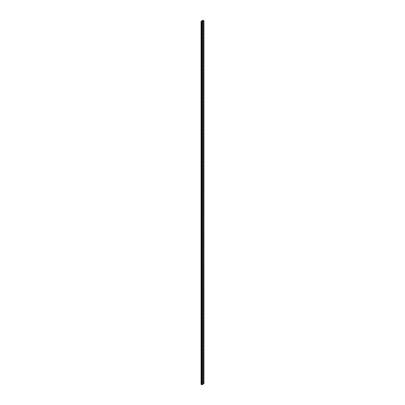 <?xml version="1.0" encoding="UTF-8"?>
<svg xmlns="http://www.w3.org/2000/svg" width="405" height="405" viewBox="0 0 405 405"><rect width="100%" height="100%" fill="white"/><g stroke="black" fill="none" stroke-linecap="round" stroke-linejoin="round"><path stroke-width="0.3" stroke-dasharray="2.02 1.52" d="M202.945 21.242L202.945 383.241L201.32 384.178L201.32 21.424L201.29 384.239L202.981 383.226L203.71 383.631L201.979 384.623L201.32 384.269L201.898 384.603L201.898 21.759L201.898 384.603L203.68 383.667L203.68 20.822L203.68 383.575L203.102 383.241L203.102 21.151L202.945 383.241L202.945 21.242M203.877 383.515L202.895 383.11L201.123 384.117M203.836 383.484L203.836 20.64L203.836 383.484L202.789 383.15L202.789 20.306L202.789 383.15L201.163 384.087L201.163 21.242L201.163 384.087M203.259 383.15L203.259 20.306L203.259 383.15M202.054 21.759L202.054 384.603L202.054 21.759M203.68 383.667L203.68 20.822L203.68 383.667M201.32 384.178L201.32 21.424L201.32 384.178M203.71 383.621L203.71 20.776M201.29 384.224L201.29 21.379"/><path stroke-width="0.61" d="M202.945 20.397L202.945 21.242L202.961 20.387L203.68 20.822L202.019 21.774L201.32 21.424L202.945 20.397L203.68 20.822L202.054 21.759L201.295 21.404L202.945 20.397M201.123 384.117L202.105 384.735L203.877 383.515M201.163 384.087L201.067 21.379L202.789 20.306L201.067 21.379L201.741 21.85L201.163 21.516L201.163 384.36L201.741 384.694L201.741 21.85L202.211 21.85L202.211 384.694L203.836 383.758L203.836 20.913L202.211 21.85L203.907 20.847L203.259 20.306L203.933 20.776L203.836 383.484M203.259 20.306L202.789 20.306L203.259 20.306M201.741 21.85L201.741 384.694L202.211 384.694L202.211 21.85L201.741 21.85M203.102 21.151L203.102 20.397L203.102 21.151M203.933 20.776L203.933 383.621M201.067 21.379L201.067 384.224"/></g></svg>
